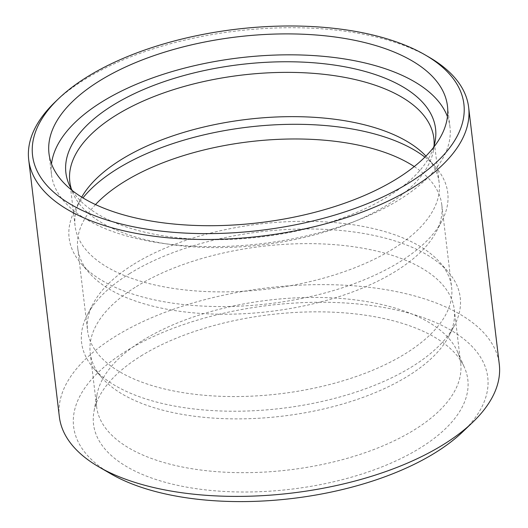 <?xml version="1.0" encoding="UTF-8"?>
<svg xmlns="http://www.w3.org/2000/svg" width="528" height="528" viewBox="0 0 528 528"><rect width="100%" height="100%" fill="white"/><g stroke="black" fill="none" stroke-linecap="round" stroke-linejoin="round"><path stroke-width="0.4" stroke-dasharray="2.64 1.98" d="M140.989 355.991A188.463 87.899 173.2 0 1 330 312.068A188.463 87.899 173.2 0 1 464.468 367.501A188.463 87.899 173.2 0 1 291.086 489.205A188.463 87.899 173.2 0 1 93.944 411.688A188.463 87.899 173.2 0 1 140.989 355.991M142.791 340.369A183.322 85.496 173.2 0 1 326.641 297.647A183.322 85.496 173.2 0 1 457.439 351.569A183.322 85.496 173.2 0 1 460.693 363.35A183.322 85.496 173.2 0 1 288.79 469.946A183.322 85.496 173.2 0 1 96.637 406.758A183.322 85.496 173.2 0 1 97.033 394.548A183.322 85.496 173.2 0 1 142.791 340.369M136.382 286.579A183.322 85.496 173.2 0 1 332.561 244.517A183.322 85.496 173.2 0 1 454.285 309.553A183.322 85.496 173.2 0 1 448.727 336.428A183.322 85.496 173.2 0 1 282.374 416.156A183.322 85.496 173.2 0 1 101.944 377.777A183.322 85.496 173.2 0 1 90.222 352.968A183.322 85.496 173.2 0 1 136.382 286.579M129.611 273.629A190.654 88.922 173.2 0 1 448.048 271.715A190.654 88.922 173.2 0 1 454.456 325.472A190.654 88.922 173.2 0 1 281.45 408.388A190.654 88.922 173.2 0 1 93.793 368.478A190.654 88.922 173.2 0 1 87.384 314.721A190.654 88.922 173.2 0 1 129.611 273.629M133.716 264.251A183.322 85.496 173.2 0 1 439.897 262.416A183.322 85.496 173.2 0 1 451.618 287.225A183.322 85.496 173.2 0 1 279.715 393.829A183.322 85.496 173.2 0 1 87.562 330.64A183.322 85.496 173.2 0 1 93.119 303.765A183.322 85.496 173.2 0 1 133.716 264.251M414.242 166.571A183.322 85.496 173.2 0 1 441.804 204.89A183.322 85.496 173.2 0 1 436.247 231.766A183.322 85.496 173.2 0 1 269.894 311.494A183.322 85.496 173.2 0 1 89.463 273.115A183.322 85.496 173.2 0 1 77.741 248.305A183.322 85.496 173.2 0 1 95.515 204.574M424.888 157.126A190.654 88.922 173.2 0 1 435.567 167.053A190.654 88.922 173.2 0 1 441.976 220.81A190.654 88.922 173.2 0 1 268.97 303.725A190.654 88.922 173.2 0 1 81.312 263.815A190.654 88.922 173.2 0 1 74.903 210.058A190.654 88.922 173.2 0 1 82.949 197.901M425.918 156.097A183.322 85.496 173.2 0 1 427.416 157.753A183.322 85.496 173.2 0 1 439.138 182.563A183.322 85.496 173.2 0 1 267.234 289.166A183.322 85.496 173.2 0 1 75.082 225.977A183.322 85.496 173.2 0 1 80.639 199.102A183.322 85.496 173.2 0 1 81.708 197.142M434.042 145.827A183.322 85.496 173.2 0 1 433.462 150.5A183.322 85.496 173.2 0 1 261.954 244.886A183.322 85.496 173.2 0 1 73.055 193.472A183.322 85.496 173.2 0 1 71.392 189.07M433.534 147.47A186.146 86.816 173.2 0 1 261.004 236.94A186.146 86.816 173.2 0 1 72.277 190.549M447.447 116.662A200.653 93.581 173.2 0 1 449.968 126.977A200.653 93.581 173.2 0 1 261.809 243.652A200.653 93.581 173.2 0 1 51.487 174.491A200.653 93.581 173.2 0 1 51.506 163.871M55.321 101.805A221.522 103.316 173.2 0 1 84.493 79.609A221.522 103.316 173.2 0 1 429.145 57.229M59.347 416.737A221.522 103.316 173.2 0 1 115.124 336.514A221.522 103.316 173.2 0 1 352.196 285.688A221.522 103.316 173.2 0 1 499.283 364.28M110.807 473.821A208.527 97.251 173.2 0 1 126.119 351.1A208.527 97.251 173.2 0 1 400.297 310.913A208.527 97.251 173.2 0 1 462.693 431.858M97.033 394.548L93.944 411.688M457.439 351.569L464.468 367.501M90.222 352.968L96.637 406.758M454.285 309.553L460.693 363.35M448.727 336.428L454.456 325.472M101.944 377.777L93.793 368.478M93.119 303.765L87.384 314.721M439.897 262.416L448.048 271.715M77.741 248.305L87.562 330.64M441.804 204.89L451.618 287.225M436.247 231.766L441.976 220.81M89.463 273.115L81.312 263.815M80.639 199.102L74.903 210.058M427.416 157.753L435.567 167.053M69.802 181.698L75.082 225.977M433.858 138.29L439.138 182.563M433.462 150.5L435.158 141.095M73.055 193.472L69.194 184.727M48.992 153.556L51.487 174.491M447.467 106.042L449.968 126.977"/><path stroke-width="0.79" d="M95.515 204.574A183.322 85.496 173.2 0 1 123.902 181.916A183.322 85.496 173.2 0 1 414.242 166.571M82.949 197.901A190.654 88.922 173.2 0 1 117.13 168.96A190.654 88.922 173.2 0 1 424.888 157.126M81.708 197.142A183.322 85.496 173.2 0 1 121.235 159.588A183.322 85.496 173.2 0 1 425.918 156.097M71.392 189.07A183.322 85.496 173.2 0 1 69.802 181.698A183.322 85.496 173.2 0 1 115.955 115.309A183.322 85.496 173.2 0 1 312.134 73.253A183.322 85.496 173.2 0 1 433.858 138.29A183.322 85.496 173.2 0 1 434.042 145.827M72.277 190.549A186.146 86.816 173.2 0 1 69.194 184.727A186.146 86.816 173.2 0 1 112.761 105.362A186.146 86.816 173.2 0 1 324.179 63.769A186.146 86.816 173.2 0 1 435.158 141.095A186.146 86.816 173.2 0 1 433.534 147.47M51.506 163.871A200.653 93.581 173.2 0 1 102.01 101.825A200.653 93.581 173.2 0 1 306.009 55.176A200.653 93.581 173.2 0 1 447.447 116.662M99.508 80.896A200.653 93.581 173.2 0 1 314.239 34.861A200.653 93.581 173.2 0 1 447.467 106.042A200.653 93.581 173.2 0 1 259.307 222.724A200.653 93.581 173.2 0 1 48.992 153.556A200.653 93.581 173.2 0 1 99.508 80.896M87.252 76.864A217.193 101.297 173.2 0 1 425.159 54.919A217.193 101.297 173.2 0 1 397.703 189.427A217.193 101.297 173.2 0 1 116.965 222.902A217.193 101.297 173.2 0 1 58.654 98.617A217.193 101.297 173.2 0 1 87.252 76.864M425.159 54.919L429.145 57.229A221.522 103.316 173.2 0 1 468.653 107.375A221.522 103.316 173.2 0 1 260.918 236.194A221.522 103.316 173.2 0 1 28.717 159.832A221.522 103.316 173.2 0 1 55.321 101.805L58.654 98.617M468.653 107.375L499.283 364.28A221.522 103.316 173.2 0 1 472.679 422.308A221.522 103.316 173.2 0 1 98.855 466.884A221.522 103.316 173.2 0 1 59.347 416.737L28.717 159.832M472.679 422.308L462.693 431.858A208.527 97.251 173.2 0 1 110.807 473.821L98.855 466.884"/></g></svg>
